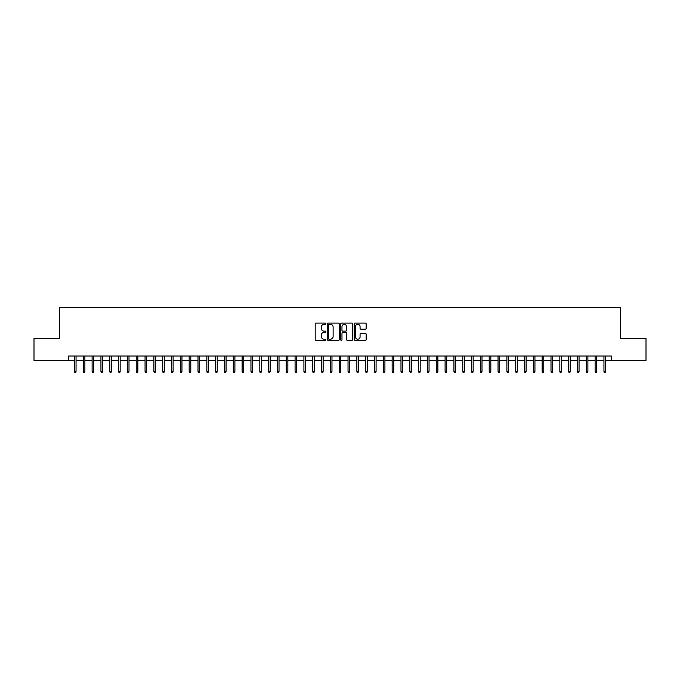 <?xml version="1.0" encoding="UTF-8"?>
<svg xmlns="http://www.w3.org/2000/svg" width="680" height="680" viewBox="0 0 680 680"><rect width="100%" height="100%" fill="white"/><g stroke="black" fill="none" stroke-linecap="round" stroke-linejoin="round"><path stroke-width="1.02" d="M325.881 323.697A0.603 0.603 0 0 0 325.278 323.085L316.072 323.085A0.867 0.867 0 0 0 315.205 323.952L315.205 339.541A0.867 0.867 0 0 0 316.072 340.408L325.278 340.408A0.603 0.603 0 0 0 325.881 339.804A0.603 0.603 0 0 0 325.278 339.201L324.079 339.201A2.771 2.771 0 0 1 321.308 336.43L321.308 335.129A2.771 2.771 0 0 1 324.079 332.358L325.278 332.358A0.603 0.603 0 0 0 325.881 331.747A0.603 0.603 0 0 0 325.278 331.143L324.079 331.143A2.771 2.771 0 0 1 321.308 328.372L321.308 327.072A2.771 2.771 0 0 1 324.079 324.3L325.278 324.3A0.603 0.603 0 0 0 325.881 323.697M365.313 329.197A0.867 0.867 0 0 0 366.18 328.329L366.18 323.952A0.867 0.867 0 0 0 365.313 323.085L355.096 323.085A0.867 0.867 0 0 0 354.229 323.952L354.229 339.541A0.867 0.867 0 0 0 355.096 340.408L365.313 340.408A0.867 0.867 0 0 0 366.18 339.541L366.18 334.262A0.867 0.867 0 0 0 365.313 333.396L360.944 333.396A0.867 0.867 0 0 0 360.077 334.262L360.077 336.88A2.321 2.321 0 0 1 357.756 339.201A2.321 2.321 0 0 1 355.445 336.88L355.445 326.613A2.321 2.321 0 0 1 357.756 324.3A2.321 2.321 0 0 1 360.077 326.613L360.077 328.329A0.867 0.867 0 0 0 360.944 329.197L365.313 329.197M68.638 360.425L34 360.425L34 338.368L59.372 338.368L59.372 307.479L620.627 307.479L620.627 338.368L646 338.368L646 360.425L611.362 360.425L611.362 356.014L68.638 356.014L68.638 360.425L74.46 360.425M339.243 323.952A0.867 0.867 0 0 0 338.376 323.085L328.151 323.085A0.867 0.867 0 0 0 327.293 323.952L327.293 339.541A0.867 0.867 0 0 0 328.151 340.408L338.376 340.408A0.867 0.867 0 0 0 339.243 339.541L339.243 323.952M341.624 323.085L351.849 323.085A0.867 0.867 0 0 1 352.707 323.952L352.707 339.541A0.867 0.867 0 0 1 351.849 340.408L347.471 340.408A0.867 0.867 0 0 1 346.604 339.541L346.604 333.225A0.867 0.867 0 0 0 345.738 332.358L342.839 332.358A0.867 0.867 0 0 0 341.972 333.225L341.972 339.804A0.603 0.603 0 0 1 341.368 340.408A0.603 0.603 0 0 1 340.756 339.804L340.756 323.952A0.867 0.867 0 0 1 341.624 323.085M76.049 360.425L83.283 360.425M84.872 360.425L92.115 360.425M93.704 360.425L100.938 360.425M102.527 360.425L109.76 360.425M111.35 360.425L118.583 360.425M120.173 360.425L127.406 360.425M128.996 360.425L136.238 360.425M137.828 360.425L145.061 360.425M146.65 360.425L153.884 360.425M155.474 360.425L162.707 360.425M164.296 360.425L171.538 360.425M173.119 360.425L180.362 360.425M181.951 360.425L189.184 360.425M190.774 360.425L198.007 360.425M199.597 360.425L206.831 360.425M208.42 360.425L215.662 360.425M217.243 360.425L224.485 360.425M226.075 360.425L233.308 360.425M234.898 360.425L242.131 360.425M243.721 360.425L250.954 360.425M252.543 360.425L259.786 360.425M261.375 360.425L268.608 360.425M270.198 360.425L277.431 360.425M279.021 360.425L286.254 360.425M287.844 360.425L295.086 360.425M296.667 360.425L303.909 360.425M305.499 360.425L312.732 360.425M314.322 360.425L321.555 360.425M323.144 360.425L330.378 360.425M331.967 360.425L339.209 360.425M340.791 360.425L348.032 360.425M349.622 360.425L356.855 360.425M358.445 360.425L365.678 360.425M367.268 360.425L374.501 360.425M376.091 360.425L383.333 360.425M384.914 360.425L392.156 360.425M393.745 360.425L400.979 360.425M402.569 360.425L409.802 360.425M411.392 360.425L418.625 360.425M420.214 360.425L427.457 360.425M429.046 360.425L436.279 360.425M437.869 360.425L445.102 360.425M446.692 360.425L453.925 360.425M455.515 360.425L462.757 360.425M464.338 360.425L471.58 360.425M473.169 360.425L480.403 360.425M481.992 360.425L489.226 360.425M490.815 360.425L498.049 360.425M499.638 360.425L506.881 360.425M508.462 360.425L515.703 360.425M517.293 360.425L524.527 360.425M526.116 360.425L533.35 360.425M534.939 360.425L542.173 360.425M543.762 360.425L551.004 360.425M552.593 360.425L559.827 360.425M561.417 360.425L568.65 360.425M570.24 360.425L577.473 360.425M579.062 360.425L586.296 360.425M587.885 360.425L595.127 360.425M596.717 360.425L603.95 360.425M605.54 360.425L611.362 360.425M329.111 324.3A0.603 0.603 0 0 0 328.5 324.904L328.5 338.589A0.603 0.603 0 0 0 329.111 339.201L330.361 339.201A2.771 2.771 0 0 0 333.132 336.43L333.132 327.072A2.771 2.771 0 0 0 330.361 324.3L329.111 324.3M346.604 326.663A2.321 2.321 0 0 0 344.284 324.343A2.321 2.321 0 0 0 341.972 326.663L341.972 330.276A0.867 0.867 0 0 0 342.839 331.143L345.738 331.143A0.867 0.867 0 0 0 346.604 330.276L346.604 326.663M74.46 371.374L74.817 372.521L75.701 372.521L76.049 371.374L74.46 371.374L74.46 356.014M76.049 371.374L76.049 356.014M83.283 371.374L83.64 372.521L84.524 372.521L84.872 371.374L83.283 371.374L83.283 356.014M84.872 371.374L84.872 356.014M92.115 371.374L92.463 372.521L93.347 372.521L93.704 371.374L92.115 371.374L92.115 356.014M93.704 371.374L93.704 356.014M100.938 371.374L101.286 372.521L102.17 372.521L102.527 371.374L100.938 371.374L100.938 356.014M102.527 371.374L102.527 356.014M109.76 371.374L110.118 372.521L110.993 372.521L111.35 371.374L109.76 371.374L109.76 356.014M111.35 371.374L111.35 356.014M118.583 371.374L118.941 372.521L119.825 372.521L120.173 371.374L118.583 371.374L118.583 356.014M120.173 371.374L120.173 356.014M127.406 371.374L127.763 372.521L128.647 372.521L128.996 371.374L127.406 371.374L127.406 356.014M128.996 371.374L128.996 356.014M136.238 371.374L136.587 372.521L137.47 372.521L137.828 371.374L136.238 371.374L136.238 356.014M137.828 371.374L137.828 356.014M145.061 371.374L145.409 372.521L146.293 372.521L146.65 371.374L145.061 371.374L145.061 356.014M146.65 371.374L146.65 356.014M153.884 371.374L154.241 372.521L155.117 372.521L155.474 371.374L153.884 371.374L153.884 356.014M155.474 371.374L155.474 356.014M162.707 371.374L163.064 372.521L163.948 372.521L164.296 371.374L162.707 371.374L162.707 356.014M164.296 371.374L164.296 356.014M171.538 371.374L171.887 372.521L172.771 372.521L173.119 371.374L171.538 371.374L171.538 356.014M173.119 371.374L173.119 356.014M180.362 371.374L180.71 372.521L181.594 372.521L181.951 371.374L180.362 371.374L180.362 356.014M181.951 371.374L181.951 356.014M189.184 371.374L189.533 372.521L190.417 372.521L190.774 371.374L189.184 371.374L189.184 356.014M190.774 371.374L190.774 356.014M198.007 371.374L198.364 372.521L199.248 372.521L199.597 371.374L198.007 371.374L198.007 356.014M199.597 371.374L199.597 356.014M206.831 371.374L207.188 372.521L208.071 372.521L208.42 371.374L206.831 371.374L206.831 356.014M208.42 371.374L208.42 356.014M215.662 371.374L216.01 372.521L216.894 372.521L217.243 371.374L215.662 371.374L215.662 356.014M217.243 371.374L217.243 356.014M224.485 371.374L224.833 372.521L225.718 372.521L226.075 371.374L224.485 371.374L224.485 356.014M226.075 371.374L226.075 356.014M233.308 371.374L233.665 372.521L234.541 372.521L234.898 371.374L233.308 371.374L233.308 356.014M234.898 371.374L234.898 356.014M242.131 371.374L242.488 372.521L243.372 372.521L243.721 371.374L242.131 371.374L242.131 356.014M243.721 371.374L243.721 356.014M250.954 371.374L251.311 372.521L252.195 372.521L252.543 371.374L250.954 371.374L250.954 356.014M252.543 371.374L252.543 356.014M259.786 371.374L260.134 372.521L261.018 372.521L261.375 371.374L259.786 371.374L259.786 356.014M261.375 371.374L261.375 356.014M268.608 371.374L268.957 372.521L269.841 372.521L270.198 371.374L268.608 371.374L268.608 356.014M270.198 371.374L270.198 356.014M277.431 371.374L277.788 372.521L278.664 372.521L279.021 371.374L277.431 371.374L277.431 356.014M279.021 371.374L279.021 356.014M286.254 371.374L286.611 372.521L287.495 372.521L287.844 371.374L286.254 371.374L286.254 356.014M287.844 371.374L287.844 356.014M295.086 371.374L295.435 372.521L296.319 372.521L296.667 371.374L295.086 371.374L295.086 356.014M296.667 371.374L296.667 356.014M303.909 371.374L304.257 372.521L305.142 372.521L305.499 371.374L303.909 371.374L303.909 356.014M305.499 371.374L305.499 356.014M312.732 371.374L313.08 372.521L313.964 372.521L314.322 371.374L312.732 371.374L312.732 356.014M314.322 371.374L314.322 356.014M321.555 371.374L321.912 372.521L322.787 372.521L323.144 371.374L321.555 371.374L321.555 356.014M323.144 371.374L323.144 356.014M330.378 371.374L330.735 372.521L331.619 372.521L331.967 371.374L330.378 371.374L330.378 356.014M331.967 371.374L331.967 356.014M339.209 371.374L339.558 372.521L340.442 372.521L340.791 371.374L339.209 371.374L339.209 356.014M340.791 371.374L340.791 356.014M348.032 371.374L348.381 372.521L349.265 372.521L349.622 371.374L348.032 371.374L348.032 356.014M349.622 371.374L349.622 356.014M356.855 371.374L357.212 372.521L358.088 372.521L358.445 371.374L356.855 371.374L356.855 356.014M358.445 371.374L358.445 356.014M365.678 371.374L366.036 372.521L366.92 372.521L367.268 371.374L365.678 371.374L365.678 356.014M367.268 371.374L367.268 356.014M374.501 371.374L374.858 372.521L375.743 372.521L376.091 371.374L374.501 371.374L374.501 356.014M376.091 371.374L376.091 356.014M383.333 371.374L383.681 372.521L384.565 372.521L384.914 371.374L383.333 371.374L383.333 356.014M384.914 371.374L384.914 356.014M392.156 371.374L392.504 372.521L393.388 372.521L393.745 371.374L392.156 371.374L392.156 356.014M393.745 371.374L393.745 356.014M400.979 371.374L401.336 372.521L402.212 372.521L402.569 371.374L400.979 371.374L400.979 356.014M402.569 371.374L402.569 356.014M409.802 371.374L410.159 372.521L411.043 372.521L411.392 371.374L409.802 371.374L409.802 356.014M411.392 371.374L411.392 356.014M418.625 371.374L418.982 372.521L419.866 372.521L420.214 371.374L418.625 371.374L418.625 356.014M420.214 371.374L420.214 356.014M427.457 371.374L427.805 372.521L428.689 372.521L429.046 371.374L427.457 371.374L427.457 356.014M429.046 371.374L429.046 356.014M436.279 371.374L436.628 372.521L437.512 372.521L437.869 371.374L436.279 371.374L436.279 356.014M437.869 371.374L437.869 356.014M445.102 371.374L445.46 372.521L446.335 372.521L446.692 371.374L445.102 371.374L445.102 356.014M446.692 371.374L446.692 356.014M453.925 371.374L454.283 372.521L455.166 372.521L455.515 371.374L453.925 371.374L453.925 356.014M455.515 371.374L455.515 356.014M462.757 371.374L463.106 372.521L463.989 372.521L464.338 371.374L462.757 371.374L462.757 356.014M464.338 371.374L464.338 356.014M471.58 371.374L471.929 372.521L472.812 372.521L473.169 371.374L471.58 371.374L471.58 356.014M473.169 371.374L473.169 356.014M480.403 371.374L480.752 372.521L481.635 372.521L481.992 371.374L480.403 371.374L480.403 356.014M481.992 371.374L481.992 356.014M489.226 371.374L489.583 372.521L490.467 372.521L490.815 371.374L489.226 371.374L489.226 356.014M490.815 371.374L490.815 356.014M498.049 371.374L498.406 372.521L499.29 372.521L499.638 371.374L498.049 371.374L498.049 356.014M499.638 371.374L499.638 356.014M506.881 371.374L507.229 372.521L508.113 372.521L508.462 371.374L506.881 371.374L506.881 356.014M508.462 371.374L508.462 356.014M515.703 371.374L516.052 372.521L516.936 372.521L517.293 371.374L515.703 371.374L515.703 356.014M517.293 371.374L517.293 356.014M524.527 371.374L524.884 372.521L525.759 372.521L526.116 371.374L524.527 371.374L524.527 356.014M526.116 371.374L526.116 356.014M533.35 371.374L533.707 372.521L534.59 372.521L534.939 371.374L533.35 371.374L533.35 356.014M534.939 371.374L534.939 356.014M542.173 371.374L542.529 372.521L543.413 372.521L543.762 371.374L542.173 371.374L542.173 356.014M543.762 371.374L543.762 356.014M551.004 371.374L551.352 372.521L552.236 372.521L552.593 371.374L551.004 371.374L551.004 356.014M552.593 371.374L552.593 356.014M559.827 371.374L560.175 372.521L561.06 372.521L561.417 371.374L559.827 371.374L559.827 356.014M561.417 371.374L561.417 356.014M568.65 371.374L569.007 372.521L569.883 372.521L570.24 371.374L568.65 371.374L568.65 356.014M570.24 371.374L570.24 356.014M577.473 371.374L577.83 372.521L578.714 372.521L579.062 371.374L577.473 371.374L577.473 356.014M579.062 371.374L579.062 356.014M586.296 371.374L586.653 372.521L587.537 372.521L587.885 371.374L586.296 371.374L586.296 356.014M587.885 371.374L587.885 356.014M595.127 371.374L595.476 372.521L596.36 372.521L596.717 371.374L595.127 371.374L595.127 356.014M596.717 371.374L596.717 356.014M603.95 371.374L604.299 372.521L605.183 372.521L605.54 371.374L603.95 371.374L603.95 356.014M605.54 371.374L605.54 356.014"/></g></svg>
